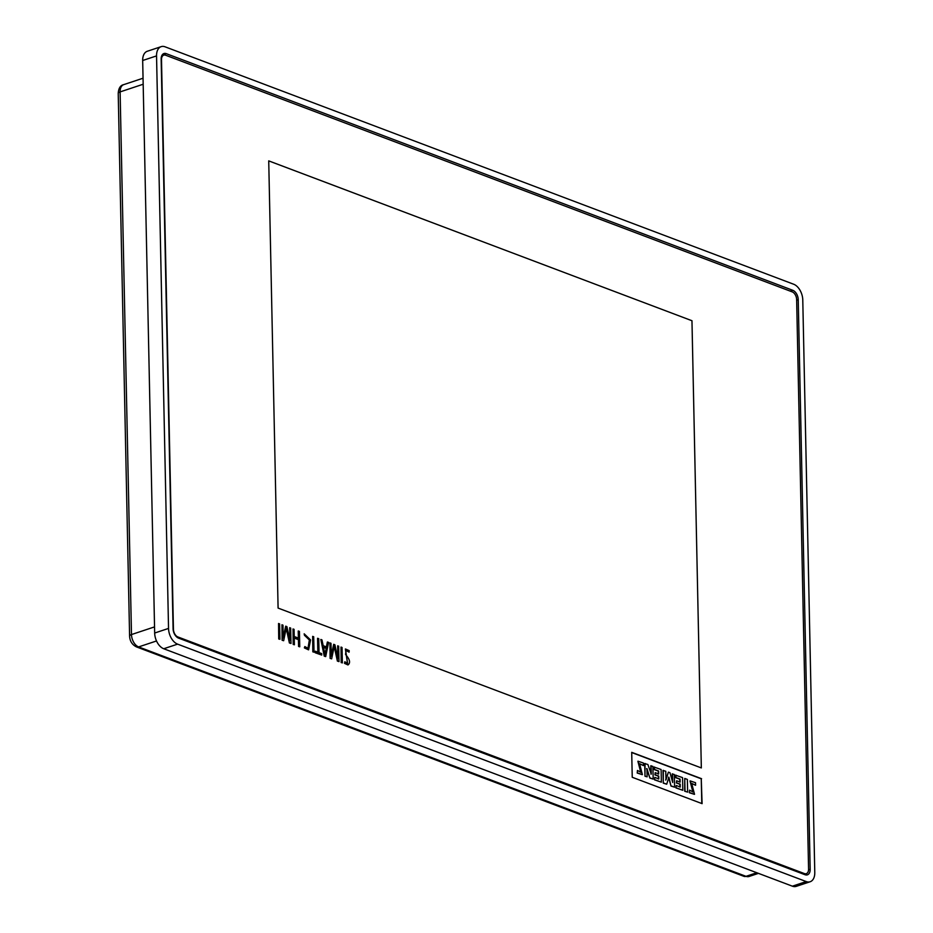 <?xml version="1.0" encoding="UTF-8"?>
<svg xmlns="http://www.w3.org/2000/svg" width="933" height="933" viewBox="0 0 933 933"><rect width="100%" height="100%" fill="white"/><g stroke="black" fill="none" stroke-linecap="round" stroke-linejoin="round"><path stroke-width="1.4" d="M631.723 752.546L701.254 778.81L701.779 803.535M691.54 783.44L695.575 785.271L695.517 782.705L690.175 780.909L693.044 791.954L689.592 790.169L689.335 792.723L694.362 794.333M690.023 780.968L692.869 791.989M684.705 791.231L687.633 792.117L687.364 779.428L684.752 778.437L684.705 791.231L687.633 792.117M675.912 775.101L675.959 777.539L680.075 779.102L680.145 782.087L676.635 780.758L676.67 782.857L680.192 784.175L680.25 787.02L676.215 785.504L675.947 787.918L682.816 790.298L682.559 777.609L675.597 775.206L675.644 777.644L679.772 779.207L679.83 782.181M676.635 780.758L676.367 782.95L679.877 784.28L679.935 787.125M668.576 777.247L671.002 786.053L674.606 787.195L674.337 774.507L672.215 773.923L672.366 781.283M672.518 773.819L672.705 782.484L669.976 772.734L668.401 772.139L665.964 779.941L665.777 771.276L663.001 770.448L663.27 783.137L666.71 784.21L668.891 777.142L671.002 786.053M668.401 772.139L665.649 780.046M654.453 766.996L654.511 769.445L658.64 770.996L658.698 773.982L655.188 772.652L655.234 774.752L658.745 776.081L658.803 778.927L654.768 777.399L654.511 779.825L661.369 782.192L661.1 769.503L654.15 767.101L654.196 769.55L658.325 771.101L658.383 774.087M655.188 772.652L654.919 774.856L658.43 776.186L658.488 779.032M646.627 768.675L649.904 778.087L653.17 779.102L652.902 766.413L650.791 765.83L650.966 774.203M651.094 765.725L651.269 774.098L647.887 764.512L644.726 763.544L644.995 776.233L647.117 776.816L646.942 768.57L649.904 778.087M639.408 763.754L643.443 765.585L643.385 763.019L638.044 761.223L640.913 772.256L637.461 770.471L637.204 773.037L642.231 774.647M637.892 761.27L640.738 772.291M701.336 767.929L691.971 320.73L268.727 160.873L278.092 608.083L701.336 767.929L691.959 320.73L268.727 160.884M796.642 299.551L808.573 869.148A6.473 3.989 -108.4 0 1 806.31 873.661A6.473 3.989 -108.4 0 1 804.398 873.58L177.853 636.936A6.473 3.989 -108.4 0 1 173.433 629.262L161.502 59.665A6.473 3.989 -108.4 0 1 163.753 55.152A6.473 3.989 -108.4 0 1 165.666 55.234L792.222 291.877A6.473 3.989 -108.4 0 1 796.642 299.551M701.569 778.705L631.711 752.325L632.236 777.271L702.094 803.651L701.254 778.81M805.494 873.929A7.93 4.887 -108.4 0 1 805.074 874.746L178.506 638.09A7.93 4.887 -108.4 0 1 173.083 628.69L161.152 59.094A7.93 4.887 -108.4 0 1 163.916 53.554A7.93 4.887 -108.4 0 1 166.261 53.659L162.132 55.035A7.93 4.887 -108.4 0 1 162.132 55.035L163.053 55.385M166.261 53.659L792.805 290.303A7.93 4.887 -108.4 0 1 798.24 299.703L810.171 869.311A7.93 4.887 -108.4 0 1 807.395 874.839A7.93 4.887 -108.4 0 1 805.051 874.734M814.777 872.495L802.777 299.971A13.249 8.175 71.6 0 0 793.715 284.25L165.094 46.825A13.249 8.175 71.6 0 0 161.176 46.65A13.249 8.175 71.6 0 0 156.546 55.898L168.535 628.422A13.249 8.175 71.6 0 0 177.597 644.143L806.229 881.568A13.249 8.175 71.6 0 0 810.147 881.743A13.249 8.175 71.6 0 0 814.777 872.495M161.176 46.65L147.309 51.257A13.249 8.175 71.6 0 0 142.679 60.505L154.668 633.029A13.249 8.175 71.6 0 0 163.73 648.75L792.362 886.175A13.249 8.175 71.6 0 0 796.281 886.35L810.147 881.743M689.592 790.169L689.335 792.723M689.65 792.618L694.525 794.298L691.68 783.37L695.575 785.271M684.752 778.437L685.02 791.126M676.215 785.504L675.947 787.918M676.262 787.825L682.816 790.298M663.316 770.343L663.27 783.137M663.573 783.032L666.71 784.21M671.317 785.948L674.606 787.195M654.768 777.399L654.511 779.825M654.814 779.72L661.369 782.192M645.041 763.439L644.995 776.233M645.309 776.128L647.117 776.816M650.219 777.982L653.17 779.102M637.461 770.471L637.204 773.037M637.519 772.932L642.394 774.6L639.548 763.684L643.443 765.585M298.397 630.988L298.537 638.137L294.21 636.504L294.058 629.343L293.02 628.959L293.347 644.376L294.385 644.773L294.245 637.974L298.572 639.606L298.712 646.406L299.761 646.802L299.435 631.373L298.233 631.035L298.385 638.195M299.761 646.802L298.56 646.452L298.42 639.665L294.082 638.032M293.02 628.959L293.184 644.423L294.385 644.773M337.688 645.823L337.956 658.663L334.889 644.773L333.687 644.318L331.25 656.132L330.982 643.292L329.932 642.895L330.259 658.313L331.647 658.85L334.282 646.126L337.548 661.077L339.006 661.614L338.679 646.196L337.688 645.823L337.804 658.71M339.006 661.614L337.548 661.077M333.687 644.318L331.087 656.179M329.932 642.895L330.107 658.371L331.647 658.85M334.119 646.172L337.396 661.124M289.685 627.699L289.965 640.539L286.897 626.638L285.685 626.183L283.247 637.997L282.979 625.168L281.941 624.772L282.267 640.19L283.655 640.714L286.279 627.991L289.557 642.942L291.003 643.49L290.676 628.072L289.685 627.699L289.801 640.586M291.003 643.49L289.557 642.942M285.685 626.183L283.096 638.055M281.941 624.772L282.104 640.248L283.655 640.714M286.128 628.049L289.405 643M344.825 661.765L344.65 663.293L348.079 664.891C350.668 662.757 349.828 659.304 345.548 654.511L346.015 650.476L349.105 652.144L349.199 650.639L345.443 648.971L347.577 663.363L344.825 661.765L344.499 663.34L347.916 664.937M349.105 652.144L345.933 650.511M345.362 649.006L347.508 663.386M317.71 638.277L318.001 652.225L315.342 651.222L315.377 652.692L321.71 655.083L321.675 653.613L319.039 652.622L318.748 638.673L317.558 638.335L317.85 652.284M321.71 655.083L315.214 652.75L315.342 651.222M342.376 662.896L342.049 647.479L341.011 647.082L341.175 662.558L342.376 662.896L341.175 662.558M341.011 647.082L341.338 662.5M326.247 648.318L325.022 654.826L323.518 647.28L326.247 648.318L324.859 654.884M327.53 641.986L326.527 646.966L323.18 645.694L321.955 639.886L320.835 639.455L324.381 656.097L325.699 656.599L328.579 642.382L327.366 642.032L326.375 647.012M320.835 639.455L324.229 656.156L325.699 656.599M323.366 647.339L326.095 648.365M279.923 639.303L279.597 623.885L278.559 623.489L278.722 638.965L279.923 639.303L278.722 638.965M278.559 623.489L278.874 638.907M314.024 652.19L313.698 636.761L312.66 636.376L312.823 651.84L314.024 652.19L312.823 651.84M312.66 636.376L312.975 651.794M304.473 635.326L304.181 633.81L304.473 635.326L309.523 639.956L308.065 648.33L304.834 646.569L304.368 647.91L308.531 649.846M304.508 635.315L309.359 639.991L307.983 648.353M304.834 646.569L304.368 647.91M304.52 647.864L308.601 649.823L310.572 639.945L304.181 633.81M118.223 93.428A5.633 1.983 -1.2 0 1 120.112 91.9L131.483 634.557A5.633 1.983 -1.2 0 0 129.594 636.084L118.223 93.428C118.561 88.238 120.404 85.311 123.751 84.623A10.415 6.426 71.6 0 0 120.112 91.9L143.169 84.238M156.511 640.971L138.609 646.919A10.415 6.426 71.6 0 1 131.483 634.557L154.54 626.894M129.594 636.084C129.874 641.193 132.183 644.796 136.51 646.919A5.633 3.965 110.7 0 0 138.609 646.919L746.015 876.332L756.803 872.74M136.51 646.919L743.916 876.332A5.633 3.965 110.7 0 0 746.015 876.332A10.415 6.426 71.6 0 0 749.094 876.472L758.447 873.358M177.002 637.216L177.853 636.936M803.115 873.999L804.398 873.58M790.274 291.143L792.805 290.303M808.561 869.836L810.171 869.311M796.654 300.228L798.24 299.703M156.546 55.898L142.679 60.505M168.535 628.422L154.668 633.029M177.597 644.143L163.73 648.75M806.229 881.568L792.362 886.175M123.751 84.623L143.052 78.22M163.753 55.152L161.701 55.828M806.31 873.661L804.129 874.384M743.916 876.332L749.094 876.472"/></g></svg>

